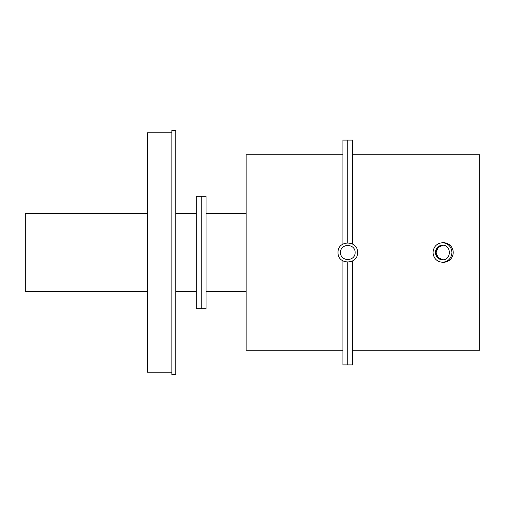 <?xml version="1.0" encoding="UTF-8"?>
<svg xmlns="http://www.w3.org/2000/svg" width="505" height="505" viewBox="0 0 505 505"><rect width="100%" height="100%" fill="white"/><g stroke="black" fill="none" stroke-linecap="round" stroke-linejoin="round"><path stroke-width="0.76" d="M442.961 259.816L438.081 257.518L436.086 252.5C436.528 248.043 438.978 245.6 443.44 245.171M442.999 245.19L438.144 247.5L436.162 252.5C436.604 256.957 439.06 259.4 443.516 259.829M342.914 350.243L246.15 350.243L246.15 154.757L342.914 154.757M352.686 154.757L479.75 154.757L479.75 350.243L352.686 350.243M342.914 260.965L342.914 364.9L347.8 364.9L347.8 262.272L347.8 364.9L352.686 364.9L352.686 260.965M342.914 244.035L342.914 140.1L347.8 140.1L347.8 242.728L347.8 140.1L352.686 140.1L352.686 244.035M206.072 196.3L206.072 308.7L201.186 308.7L201.186 196.3L196.3 196.3L196.3 308.7L201.186 308.7L201.186 196.3L206.072 196.3M451.956 252.5C451.388 258.427 448.232 261.685 442.494 262.272C436.756 261.685 433.599 258.427 433.025 252.5C433.599 246.573 436.756 243.315 442.494 242.728C448.232 243.315 451.388 246.573 451.956 252.5M435.392 252.5C435.821 256.944 438.188 259.387 442.494 259.829C451.609 260.182 451.609 244.818 442.494 245.171C438.188 245.613 435.821 248.056 435.392 252.5M442.494 242.728L443.453 242.728A9.772 9.759 90 0 1 453.212 252.5A9.772 9.759 90 0 1 443.453 262.272L442.494 262.272M442.967 259.816A7.329 7.322 90 0 1 436.131 252.5A7.329 7.322 90 0 1 442.967 245.184M357.572 252.5C358.045 265.056 337.555 265.056 338.022 252.5C337.555 239.944 358.045 239.944 357.572 252.5M340.465 252.5C340.395 261.805 355.204 261.805 355.129 252.5C355.204 243.195 340.395 243.195 340.465 252.5M147.428 213.4L25.25 213.4L25.25 291.6L147.428 291.6M171.864 372.235L147.428 372.235L147.428 132.764L171.864 132.764M175.772 130.322L175.772 374.678L171.864 374.678L171.864 130.322L175.772 130.322M246.15 213.4L206.072 213.4M246.15 291.6L206.072 291.6M196.3 213.4L175.772 213.4M196.3 291.6L175.772 291.6"/></g></svg>
